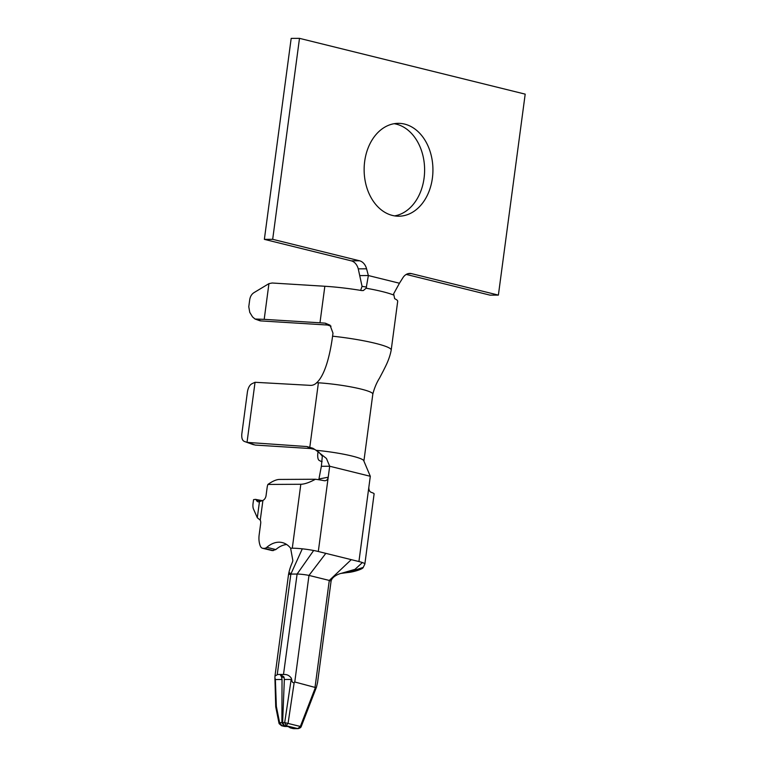 <?xml version="1.0" encoding="UTF-8"?>
<svg xmlns="http://www.w3.org/2000/svg" width="767" height="767" viewBox="0 0 767 767"><rect width="100%" height="100%" fill="white"/><g stroke="black" fill="none" stroke-linecap="round" stroke-linejoin="round"><path stroke-width="1.15" d="M325.822 553.362L358.927 561.54L370.308 476.288L363.894 461.082A37.152 4.592 -172.4 0 0 316.09 450.306L326.435 458.465L329.685 466.24L318.305 551.502L325.822 553.362L308.986 575.413L294.768 681.988L316.234 687.74M318.804 479.739L321.363 466.288L322.322 456.164L318.804 452.108M318.305 551.502A18.571 2.291 -172.4 0 0 313.655 550.495A18.571 2.291 -172.4 0 0 302.303 548.827A18.571 2.291 -172.4 0 0 292.285 548.213L290.626 548.223A30.958 20.441 -76.1 0 0 282.323 542.595A30.958 20.441 -76.1 0 0 266.791 547.331A6.194 4.084 103.9 0 1 264.356 548.357L263.292 548.367A6.194 4.084 103.9 0 1 262.621 548.29A6.194 4.084 103.9 0 1 260.329 546.056A18.571 12.262 103.9 0 1 259.169 534.781L260.684 523.42A4.957 3.269 -76.1 0 0 260.253 520.131L262.918 500.448L259.467 501.608A12.387 4.736 100.6 0 1 258.163 501.81A12.387 4.736 100.6 0 1 256.293 500.074A4.957 1.898 -79.4 0 0 255.545 499.384A4.957 1.898 -79.4 0 0 255.286 499.384L253.561 499.653L253.072 503.325A7.43 2.838 -79.4 0 0 253.465 508.981L257.309 517.735L260.214 520.131M262.621 548.29L272.323 550.601L275.813 549.565A30.958 20.441 103.9 0 1 286.647 544.503M262.918 500.448A12.387 8.178 -76.1 0 0 263.886 499.777A4.957 3.269 -76.1 0 0 266.063 495.587L267.146 487.486A9.29 6.136 -76.1 0 1 267.904 484.437L300.817 484.274L292.285 548.213M351.267 559.651L329.292 580.437A9.904 1.227 7.6 0 1 331.047 581.386C331.986 575.701 341.44 573.17 340.999 573.428L354.996 569.354L362.388 562.537A18.571 2.291 -172.4 0 1 364.862 564.061L363.242 567.388L347.777 572.508L340.903 573.428M313.655 550.495L297.107 574.052L283.493 674.5L280.176 674.452L283.943 676.945L284.346 679.476L291.163 679.437L284.691 722.61L300.616 726.531L297.634 728.573L286.168 725.745L284.691 722.61L282.62 722.61L284.346 679.476M302.303 548.827L290.866 574.08L297.107 574.052A9.904 1.227 7.6 0 1 308.986 575.413L329.292 580.437L315.074 687.002M300.443 726.205L315.285 687.817C315.87 688.756 316.368 688.076 316.781 685.775L317.461 682.879M289.916 572.901L289.821 574.128M290.626 548.223L292.841 560.495C292.716 562.547 290.089 565.988 288.517 574.55L290.866 574.08L277.251 674.529L280.176 674.452L281.537 676.954L284.145 677.587M283.694 674.557C286.8 674.212 289.341 675.42 291.316 678.201L291.69 679.572C291.959 682.045 292.793 683.052 294.173 682.601L294.768 681.988M291.824 727.576L296.033 728.612M275.717 706.704L274.912 677.491L275.372 679.524L282.035 679.485L281.537 676.954M274.922 677.462L275.017 676.063L277.453 674.596M291.69 679.572L291.307 678.21M296.407 728.64L284.461 725.755L282.62 722.61M292.524 727.902L290.357 727.902L293.08 728.573M274.864 679.61L275.372 679.524L276.35 706.397L279.6 722.619L281.901 725.764L287.328 726.464M276.446 706.973L276.35 706.397M282.035 679.485L281.901 722.61L283.828 725.755L286.599 726.445M279.773 723.588L279.6 722.619L281.901 722.61M319.408 478.905L328.218 477.208M363.894 461.082L372.829 394.094A37.152 4.592 -172.4 0 0 318.401 382.8L316.598 382.685M316.57 382.867A9.29 8.015 109.9 0 1 310.309 385.36L255.047 382.292L247.022 442.377L306.896 446.557L312.85 448.244L316.09 450.306M249.275 442.933L255.152 445.061L310.625 448.551L306.896 446.557M318.075 451.619L317.864 453.172A8.044 3.116 -79.4 0 0 319.283 460.488L321.248 461.466M255.152 445.061L249.016 443.115A8.044 6.951 109.9 0 1 249.007 443.105A8.044 6.951 109.9 0 1 248.987 443.105L244.405 441.447L249.016 443.115M314.729 449.404L310.625 448.551M247.022 442.377L244.414 441.447C242.362 440.622 241.49 438.149 241.806 434.036L247.463 391.592C248.259 387.44 249.812 384.785 252.132 383.644L255.047 382.292M328.209 477.285C327.73 479.797 326.368 480.928 324.144 480.688L324.872 480.756M368.831 487.323C368.783 489.94 369.531 491.599 371.094 492.289A18.571 2.291 -172.4 0 1 374.123 493.756L364.862 564.061M264.193 319.35L255.037 319.024L252.544 316.915L249.774 312.38L248.776 306.762L249.716 299.715C250.243 296.493 251.662 294.144 253.944 292.668L268.939 283.637L264.193 319.35L319.973 322.802A49.529 6.117 7.6 0 1 325.323 323.185L330.04 325.179L332.983 333.156L332.581 336.195C330.817 349.407 326.282 373.874 316.761 382.695M332.581 336.195A49.529 6.117 -172.4 0 1 391.199 350.059L397.699 301.335A49.529 6.117 -172.4 0 0 394.66 298.689L393.653 293.78L399.454 283.234L368.361 275.545L366.147 288.21L363.347 290.54L361.823 290.578A49.529 6.117 -172.4 0 0 324.844 286.264L272.16 283.004L268.958 283.637M360.624 290.377L362.062 286.359L366.521 287.069M331.008 326.167L327.471 325.035A37.152 4.592 -172.4 0 0 325.908 324.93L261.039 320.922A8.044 6.922 109.7 0 1 259.38 320.577L255.075 319.034M399.454 283.234L402.867 277.788A12.387 9.175 -90.3 0 1 409.808 273.426A12.387 9.175 -90.3 0 1 411.505 273.627L498.387 295.103L525.194 94.14L299.494 38.35L272.678 239.314L359.56 260.79A12.387 9.175 -90.3 0 1 366.568 268.814L358.256 268.853L362.062 286.359M366.568 268.814L368.361 275.545L360.049 275.593M404.631 124.101A46.432 34.4 -90.3 0 1 432.809 173.888A46.432 34.4 -90.3 0 1 398.773 216.208A46.432 34.4 -90.3 0 1 364.133 169.948A46.432 34.4 -90.3 0 1 398.294 123.343A46.432 34.4 -90.3 0 1 404.631 124.101M272.678 239.314L264.366 239.362L351.248 260.838L359.56 260.79M406.242 274.423L490.065 295.151L498.387 295.103M264.366 239.362L291.182 38.388L299.494 38.35M394.142 123.698A46.432 34.4 -90.3 0 1 396.309 124.139A46.432 34.4 -90.3 0 1 424.602 171.118A46.432 34.4 -90.3 0 1 394.612 215.891M358.256 268.853A12.387 9.175 89.7 0 0 351.248 260.838M301.21 726.57C300.961 727.49 299.926 728.18 298.095 728.631L295.918 728.583M294.173 682.601L288.104 723.147L286.168 725.745L284.461 725.755M289.226 726.934L292.783 728.458M295.295 728.592L293.052 728.564M284.25 726.387L281.508 725.716L283.828 725.755M324.144 480.688A18.571 2.291 -172.4 0 0 315.448 479.25C309.475 482.491 304.595 484.169 300.817 484.274M267.904 484.437C272.352 481.302 276.082 479.634 279.111 479.442L315.448 479.25M370.308 476.288L329.685 466.24L321.363 466.288M263.292 548.367L272.323 550.601M273.378 550.591L264.356 548.357M266.791 547.331L275.813 549.565M259.467 501.608L257.309 517.735M256.293 500.074L261.279 501.004M362.388 562.537A18.571 2.291 -172.4 0 0 358.927 561.54M318.401 382.8L309.83 447.036M393.471 294.959C387.642 292.687 378.534 290.444 366.156 288.21M324.844 286.264L319.973 322.802M256.446 319.273L261.039 320.922M327.471 325.035L325.323 323.185M411.505 273.627L408.13 273.646M253.484 444.716L247.607 442.588M255.545 499.384L262.333 500.65M363.242 567.388C363.069 569.143 352.695 572.249 347.777 572.508M317.509 682.879L331.047 581.386M301.191 726.637L316.234 687.731M288.517 574.55L274.979 676.053M279.015 723.243L275.727 706.819M391.199 350.059C389.483 359.464 385.255 366.818 383.5 370.509L379.56 378.016C376.559 382.858 374.315 388.217 372.829 394.094M296.35 728.64L298.104 728.631M295.659 728.64L293.732 728.65M288.517 726.761L290.357 727.902M279.159 723.674L281.537 725.716M284.854 726.464L286.935 726.493M321.574 461.581L322.121 461.676"/></g></svg>
